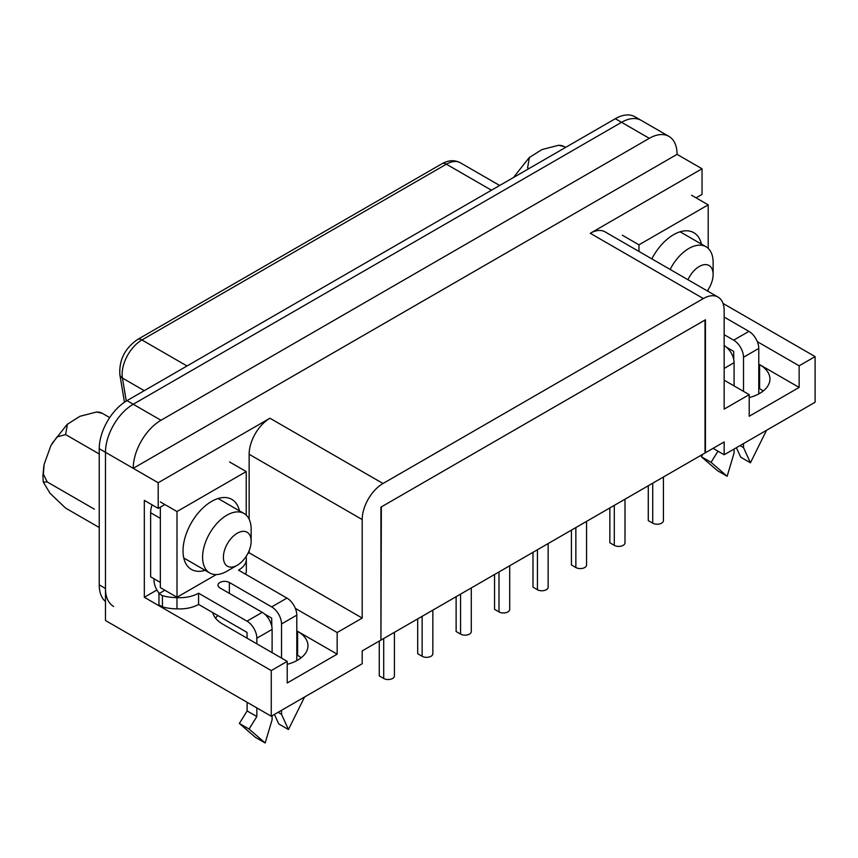 <?xml version="1.0" encoding="UTF-8"?>
<svg xmlns="http://www.w3.org/2000/svg" width="858" height="858" viewBox="0 0 858 858"><rect width="100%" height="100%" fill="white"/><g stroke="black" fill="none" stroke-linecap="round" stroke-linejoin="round"><path stroke-width="1.29" d="M713.062 448.348L724.163 454.761L724.163 441.945L705.426 452.756L705.426 319.787L380.931 507.142L380.931 640.1L362.205 650.911L362.205 663.727L271.267 716.237L105.48 620.516L105.48 452.316A39.243 22.651 -60 0 1 133.226 404.257L621.567 122.308A39.243 22.651 -60 0 1 641.183 120.367A39.243 22.651 120 0 0 621.567 122.308L133.226 404.257A39.243 22.651 120 0 0 105.48 452.316L105.48 588.481A39.243 22.651 120 0 0 113.61 606.445M296.793 654.879L297.619 655.362A35.317 20.388 180 0 1 301.19 657.764M758.772 388.159L759.609 388.642A35.317 20.388 180 0 1 763.17 391.044M724.163 454.761L815.1 402.252L815.1 356.596L723.037 303.442M749.206 397.597A35.317 20.388 0 0 0 769.948 379.022A35.317 20.388 0 0 0 759.609 364.607L799.141 387.43L799.141 365.808L815.1 356.596M677.059 154.354A39.243 22.651 120 0 0 668.929 136.39L634.941 116.763A39.243 22.651 120 0 0 615.325 118.704L126.984 400.643L160.972 420.27A39.243 22.651 120 0 0 133.226 468.329L677.059 154.354L702.037 168.769L702.037 194.401L696.063 197.844M799.141 387.43L749.206 416.269L749.206 394.648L724.163 409.105L724.163 310.585A29.429 16.988 120 0 0 718.06 297.104L604.997 231.832A29.429 16.988 120 0 0 590.283 233.29L702.037 168.769M126.984 400.643A39.243 22.651 120 0 0 99.238 448.702L158.194 482.743L269.948 418.232L383.011 483.504L703.345 298.563L590.283 233.29M718.06 297.104A29.429 16.988 120 0 0 703.345 298.563M383.011 483.504A29.429 16.988 120 0 0 362.205 519.551L362.205 618.071L337.162 632.528L295.345 608.386M212.72 612.58A35.317 20.388 0 0 0 222.705 624.12L287.216 661.368L287.216 682.989L337.162 654.161L337.162 632.528M287.216 661.368L271.267 670.581L271.267 716.237M156.917 590.014L144.326 597.286L144.326 500.375L158.194 508.376L158.194 482.743M215.508 618.114A35.317 20.388 180 0 1 217.889 615.572M287.216 664.317A35.317 20.388 0 0 0 307.968 645.752A35.317 20.388 0 0 0 297.619 631.327L337.162 654.161M271.267 670.581L144.326 597.286M158.194 508.376L164.854 504.536M362.205 618.071L249.142 552.799L247.812 553.56M249.142 552.799L249.142 550.686M249.142 519.197L249.142 454.279L362.205 519.551M269.948 418.232A29.429 16.988 120 0 0 249.142 454.279M160.972 420.27L649.313 138.331A39.243 22.651 120 0 1 668.929 136.39M799.141 365.808L757.324 341.666M724.163 380.191L749.206 394.648M381.349 639.864L705.019 452.992L705.019 320.034L381.349 506.896L380.931 639.618M99.238 448.702L99.238 584.877A39.243 22.651 120 0 0 105.48 601.522M394.423 632.314L394.423 675.911A6.274 3.625 180 0 1 390.551 679.257A6.274 3.625 180 0 1 383.708 678.464L379.268 675.911L379.268 641.065M272.104 652.638L272.104 629.407A13.932 8.044 -120 0 0 262.248 612.344L219.938 587.912A6.671 3.85 180 0 1 217.986 585.188A6.671 3.85 180 0 1 222.093 581.638A6.671 3.85 180 0 1 229.365 582.475L271.675 606.906A13.932 8.044 60 0 1 281.531 623.959L281.531 658.075M264.596 614.028L271.675 618.114L271.814 626.522M278.056 712.312L281.531 714.317L288.46 729.536L304.558 697.018M281.531 710.306L281.531 714.317M296.793 660.628L296.793 615.154A13.932 8.044 -120 0 0 286.937 598.09L238.524 570.141A26.684 15.412 0 0 0 246.332 559.244A26.684 15.412 0 0 0 246.192 557.668A33.194 19.166 180 0 0 246.192 557.303M247.125 638.223L246.986 632.367L198.573 604.418A26.684 15.412 180 0 1 176.973 608.848L176.973 597.629A33.194 19.166 180 0 1 162.43 595.645L158.955 593.639L164.854 590.24M176.973 597.629A26.684 15.412 0 0 0 198.573 593.2L246.986 621.16A13.932 8.044 60 0 1 256.842 638.213L256.842 643.832M176.973 608.848A33.194 19.166 180 0 1 162.43 606.863L158.955 604.858L158.955 593.639M246.332 559.244L246.332 570.452A26.684 15.412 180 0 1 245.538 574.195M247.125 702.294L247.125 710.95L239.361 723.444L255.448 737.376L265.165 742.985L272.104 719.755L272.104 715.754M256.842 707.904L256.842 716.548L247.125 710.95M198.573 604.418L198.573 593.2M150.633 512.741L160.349 518.35L160.349 582.432L150.633 576.823L150.633 512.741A19.616 11.326 -60 0 1 152.07 504.836M154.032 578.785L154.032 580.308A13.932 8.044 60 0 0 159.32 593.436M162.43 606.863L162.43 595.645M256.842 716.548L249.067 729.043L265.165 742.985M239.361 723.444L249.067 729.043M274.421 714.414L278.753 723.927L288.46 729.536M724.163 334.695L733.665 340.176A13.932 8.044 60 0 1 743.511 357.239L743.511 391.355M726.587 347.308L733.665 351.394L733.794 359.802M740.036 445.592L743.511 447.586L750.45 462.805L766.537 430.287M743.511 443.586L743.511 447.586M758.772 393.908L758.772 348.434A13.932 8.044 -120 0 0 748.916 331.37L724.163 317.074M708.258 291.441A26.684 15.412 0 0 0 708.182 290.937A33.194 19.166 180 0 0 708.172 290.572M734.083 385.918L734.083 362.687A13.932 8.044 -120 0 0 724.238 345.624L724.163 345.581M717.974 451.19L711.057 462.323L727.144 476.265L734.083 453.035L734.083 449.024M702.895 454.214L701.34 456.713L717.438 470.656L727.144 476.265M701.34 456.713L711.057 462.323M736.4 447.694L740.733 457.207L750.45 462.805M245.12 557.925L246.225 557.282L246.225 556.306M246.225 515.122L246.225 471.578L176.995 511.54L176.995 597.254L216.291 574.56M229.579 461.969L246.225 471.578M160.349 501.93L176.995 511.54M160.349 507.142L160.349 587.633L176.995 597.254M239.446 510.842A40.423 23.338 120 0 0 211.604 501.404L211.604 501.404A40.423 23.338 120 0 0 183.022 550.911A40.423 23.338 120 0 0 205.116 570.313M707.464 290.991L708.204 289.586M708.204 248.402L708.204 204.847L638.974 244.82L638.974 251.448M691.559 195.238L708.204 204.847M622.329 235.21L638.974 244.82M701.426 244.112A40.423 23.338 120 0 0 673.594 234.684L673.594 234.684A40.423 23.338 120 0 0 651.823 258.859M226.866 571.256L237.28 565.25L226.866 571.256A34.331 19.82 -60 0 1 209.706 572.962A34.331 19.82 -60 0 1 209.706 533.311A34.331 19.82 -60 0 1 244.037 513.492A34.331 19.82 -60 0 1 251.147 529.204L251.147 541.216A19.616 11.326 -60 0 1 237.28 565.25A19.616 11.326 -60 0 1 223.402 557.239A19.616 11.326 -60 0 1 237.28 533.215A19.616 11.326 -60 0 1 251.147 541.216M99.238 527.52L65.594 508.097L50.043 493.286L43.286 482.067L47.211 481.949L43.361 474.131L44.112 464.468L50.869 445.677L56.993 436.958L65.594 434.566L67.439 424.195L79.955 416.291L96.6 412.001L102.359 413.341L99.646 412.248M99.238 453.989L65.594 434.566M94.38 509.18L47.211 481.949M109.706 417.589L102.359 413.341M670.141 269.444A34.331 19.82 -60 0 1 706.016 246.761A34.331 19.82 -60 0 1 713.127 262.484L713.127 274.496A19.616 11.326 -60 0 1 707.314 290.894M687.966 279.729A19.616 11.326 -60 0 1 703.485 264.811A19.616 11.326 -60 0 1 713.127 274.496M528.893 168.608L527.573 167.846L529.418 157.475L541.934 149.571L558.579 145.281L564.339 146.621L561.625 145.517M565.658 147.383L564.339 146.621M432.85 610.124L432.85 653.721A6.274 3.625 180 0 1 428.979 657.067A6.274 3.625 180 0 1 422.136 656.284L417.696 653.721L417.696 618.875M471.289 587.934L471.289 631.531A6.274 3.625 180 0 1 467.406 634.877A6.274 3.625 180 0 1 460.564 634.094L456.124 631.531L456.124 596.685M509.716 565.754L509.716 609.341A6.274 3.625 180 0 1 505.834 612.698A6.274 3.625 180 0 1 498.991 611.904L494.551 609.341L494.551 574.506M548.144 543.564L548.144 587.162A6.274 3.625 180 0 1 544.262 590.508A6.274 3.625 180 0 1 537.43 589.725L532.99 587.162L532.99 552.316M586.572 521.374L586.572 564.972A6.274 3.625 180 0 1 582.7 568.318A6.274 3.625 180 0 1 575.857 567.535L571.417 564.972L571.417 530.126M624.999 499.195L624.999 542.782A6.274 3.625 180 0 1 621.128 546.138A6.274 3.625 180 0 1 614.285 545.345L609.845 542.782L609.845 507.936M663.427 477.005L663.427 520.602A6.274 3.625 180 0 1 659.555 523.948A6.274 3.625 180 0 1 652.713 523.166L648.273 520.602L648.273 485.757M759.609 388.642L759.609 364.607M297.619 655.362L297.619 631.327M615.325 118.704L649.313 138.331M99.238 584.877L105.48 588.481M441.956 163.749A8.827 5.094 60 0 1 446.375 164.189L141.935 339.95A8.827 5.094 -120 0 0 137.527 339.511L441.956 163.749C448.595 160.06 454.729 159.749 460.381 162.795A28.014 16.173 120 0 0 446.375 164.189L491.462 190.219M144.262 390.669L122.426 378.067A28.014 16.173 120 0 1 141.935 339.95L187.023 365.98M137.527 339.511C124.839 348.369 118.962 360.103 119.863 374.721A8.827 5.909 170.5 0 0 122.426 378.067L126.276 401.061M383.708 638.502L383.708 678.464M229.365 593.361L229.365 582.475M271.675 606.906L286.937 598.09M246.986 621.16L262.248 612.344M272.104 629.407L256.842 638.213M296.793 615.154L281.531 623.959M733.665 340.176L748.916 331.37M734.083 362.687L724.163 368.414M758.772 348.434L743.511 357.239M422.136 616.312L422.136 656.284M460.564 594.122L460.564 634.094M498.991 571.943L498.991 611.904M537.43 549.753L537.43 589.725M575.857 527.563L575.857 567.535M614.285 505.373L614.285 545.345M652.713 483.193L652.713 523.166M460.381 162.795L499.667 185.478M124.474 402.23L119.863 374.721M244.037 513.492L218.104 498.519M209.706 572.962L183.773 557.99M43.297 482.057L42.9 475.943L43.876 465.722M52.166 443.361L66.978 424.624M96.6 411.99L99.646 412.226M706.016 246.761L680.094 231.789M514.146 176.63L528.957 157.893M558.579 145.27L561.625 145.506"/></g></svg>

